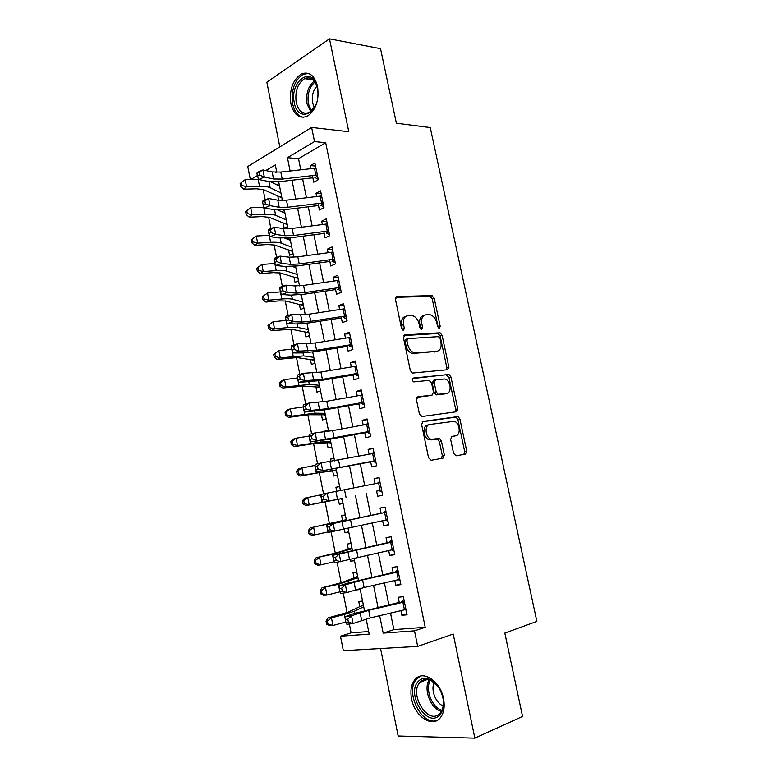 <?xml version="1.0" encoding="UTF-8"?>
<svg xmlns="http://www.w3.org/2000/svg" width="777" height="777" viewBox="0 0 777 777"><rect width="100%" height="100%" fill="white"/><g stroke="black" fill="none" stroke-linecap="round" stroke-linejoin="round"><path stroke-width="1.17" d="M439.306 328.38L440.219 326.437L434.207 298.203L431.769 295.6L396.892 296.552L395.454 299.349L401.573 328.603L403.38 330.458L404.37 328.448L403.574 324.66C402.855 319.298 404.351 316.278 408.08 315.579L412.344 315.569C415.695 316.647 417.939 319.405 419.094 323.844L419.881 327.573L421.639 329.399L422.591 327.428L421.804 323.698C421.076 318.434 422.513 315.452 426.117 314.772L430.205 314.763C433.469 315.812 435.674 318.521 436.82 322.911L437.597 326.583L439.306 328.38M438.286 327.904L432.245 298.951L430.147 296.387L395.687 297.309M402.418 330.079L401.602 325.388L403.574 324.66M420.648 328.982L419.823 324.417L421.804 323.698M443.521 698.581C440.345 680.982 422.785 669.609 415.054 679.457C411.227 684.148 410.071 690.598 411.567 698.834C414.529 716.132 432.265 728.263 440.287 717.783C443.939 713.092 445.017 706.691 443.521 698.581M317.57 86.412C314.549 75.359 309.159 71.202 301.408 73.941C292.676 79.924 289.17 89.879 290.889 103.788C293.9 115.025 299.398 119.163 307.401 116.181C315.889 110.159 319.279 100.233 317.57 86.412M453.593 453.38L456.06 455.808L465.462 454.118L466.724 451.058L459.897 418.968L458.071 416.569L423.018 421.425L421.62 424.524L428.574 457.808L431.138 460.285L443.026 458.148L444.357 455.011L441.394 440.957L439.568 438.549L431.148 439.267C425.223 437.752 424.145 424.893 429.875 424.475L454.195 421.299C459.897 422.649 461.198 435.275 455.652 435.8L451.952 436.392L450.641 439.452L453.593 453.38M390.53 613.121L393.871 629.642L425.213 627.282L414.51 630.846L417.686 646.396L343.327 650.679L340.472 636.217L369.192 634.129L366.161 618.978M250.33 179.536L247.756 166.521L311.635 127.438L348.795 131.74L329.487 38.85L380.536 48.679L396.387 123.222L430.254 127.574L536.868 621.406L504.827 633.08L522.552 716.433L474.854 738.15L453.214 634.051L417.686 646.396M311.635 127.438L314.52 141.569L287.432 157.692L290.112 171.008M425.213 627.282L325.689 142.735L314.52 141.569M447.533 369.755L448.824 366.89L442.103 335.305L440.083 332.789L404.914 334.906L403.496 337.791L410.334 370.532L412.344 373.067L447.533 369.755M450.961 376.971L457.74 408.809L456.468 411.771L421.989 416.521L419.415 413.986L416.462 399.834L417.861 396.804L432.138 395.095L433.488 392.123L431.546 382.915L429.04 380.38L413.733 381.905C412.004 380.468 411.868 379.186 413.325 378.049L449.038 374.514L450.961 376.971L448.96 377.573L455.71 409.362L457.74 408.809M380.584 648.533L398.154 736.004L474.854 738.15M329.487 38.85L266.832 82.236L279.817 146.902M362.568 601.048L358.741 601.456L359.78 606.652L347.61 612.354L327.991 617.929L331.449 617.87L344.357 614.452L354.477 611.169L363.723 606.798M356.361 589.529L360.139 588.888M356.798 572.163L352.991 572.688L354.021 577.816M350.291 559.139L350.699 561.217L354.419 560.275M351.049 543.444L347.28 544.065L348.29 549.125M344.25 528.914L344.998 532.663L348.718 531.818M345.328 514.869L341.589 515.607L342.589 520.6M336.752 491.385L335.936 487.296L339.675 486.596M338.335 499.3L339.326 504.263L343.055 503.486M330.798 461.538L330.312 459.129L334.052 458.517M332.692 471.027L333.683 476.01L337.373 475.135M324.864 431.866L324.718 431.118L328.467 430.594M327.078 442.909L328.069 447.911L331.73 446.921M321.484 414.947L322.484 419.949L326.117 418.861M315.928 387.121L316.938 392.142L320.532 390.957M310.402 359.45L311.412 364.481L314.976 363.189M304.905 331.915L305.915 336.965L309.45 335.577M299.436 304.526L300.446 309.596L303.953 308.1M293.997 277.282L295.007 282.362L298.485 280.769M287.228 239.102L290.161 239.17M288.578 250.184L289.598 255.274L293.046 253.584M282.983 212.306L284.809 212.383M283.197 223.222L284.217 228.321L287.636 226.544M312.403 175.583L313.753 182.216L318.308 179.701L314.908 163.024L310.382 165.618L310.994 168.628M318.084 203.496L319.405 210.004L323.999 207.614L320.58 190.851L316.016 193.318L316.666 196.503M323.795 231.556L325.097 237.937L329.72 235.674L326.282 218.823L321.678 221.163L322.368 224.524M329.535 259.771L330.808 266.025L335.479 263.889L332.022 246.94L327.379 249.155L328.098 252.7M335.305 288.131L336.558 294.26L341.268 292.259L337.791 275.223L333.1 277.302L333.857 281.031M341.113 316.657L342.327 322.649L347.086 320.784L343.589 303.652L338.859 305.594L339.656 309.508M346.94 345.328L348.135 351.194L352.933 349.465L349.417 332.235L344.648 334.052L345.483 338.15M352.816 374.164L353.982 379.895L358.809 378.302L355.283 360.984L350.476 362.655L351.34 366.938M358.712 403.156L359.848 408.76L364.724 407.294L361.179 389.879L356.322 391.423L357.235 395.891M364.646 432.313L365.753 437.772L370.678 436.451L367.103 418.939L362.208 420.347L363.16 425.009M370.61 461.625L371.688 466.948L376.651 465.773L373.057 448.164L368.123 449.427L369.114 454.283M376.602 491.103L377.661 496.289L382.663 495.25L379.05 477.544L374.077 478.671L375.106 483.712M382.634 520.736L383.663 525.786L388.714 524.893L385.081 507.09L380.06 508.071L381.128 513.315M388.704 550.543L389.695 555.458L394.794 554.7L391.142 536.8L386.072 537.635L387.179 543.074M394.803 580.516L395.765 585.285L400.903 584.673L397.232 566.676L392.123 567.365L393.269 573.008M325.689 142.735L298.523 158.683L300.767 169.794M302.632 178.992L306.429 197.746M308.265 206.789L312.121 225.845M313.918 234.741L317.842 254.098M319.609 262.849L323.591 282.507M325.33 291.103L329.37 311.072M331.08 319.512L335.188 339.792M336.868 348.077L341.035 368.677M342.676 376.796L346.911 397.717M348.523 405.672L352.826 426.913M354.409 434.702L358.77 456.274M360.314 463.898L364.753 485.8M366.258 493.259L370.736 515.384M372.27 522.931L376.738 545.027M378.321 552.826L382.779 574.834M384.411 582.896L388.84 604.807M400.932 610.664L401.874 615.277L407.051 614.821L403.36 596.717L398.203 597.26L399.397 603.107M263.131 189.481L265.2 199.922M268.609 217.113L270.891 228.593M274.126 244.891L276.612 257.42M279.662 272.824L282.362 286.412M285.237 300.903L288.15 315.559M290.841 329.127L293.959 344.871M296.474 357.517L299.815 374.349M302.136 386.052L305.691 403.991M307.828 414.743L311.606 433.799M313.558 443.589L317.56 463.782M319.308 472.601L323.543 493.929M325.097 501.767L329.458 523.747M331.07 531.856L335.305 553.195M337.131 562.393L341.181 582.808M343.22 593.104L347.086 612.577M349.349 623.999L351.107 632.857L368.677 631.536M276.631 171.532L275.32 172.3M277.836 196.396L278.622 200.32M276.835 184.819L279.04 183.557M280.74 200.476L282.255 199.631M281.808 211.781L284.401 210.382M286.723 238.908L288.5 237.995M324.718 431.118L328.36 430.07M330.312 459.129L333.984 458.187M335.936 487.296L339.646 486.46M344.998 532.663L348.756 532.002M350.699 561.217L354.487 560.664M356.439 589.928L360.256 589.471M351.107 632.857L340.472 636.217M379.671 615.695L383.178 633.119L414.51 630.846M291.967 180.235L295.755 199.048M297.581 208.119L301.427 227.224M303.224 236.15L307.138 255.565M308.906 264.335L312.878 284.061M314.617 292.676L318.648 312.713M320.347 321.173L324.446 341.521M326.126 349.825L330.283 370.483M331.925 378.632L336.15 399.611M337.762 407.595L342.045 428.904M343.628 436.723L347.979 458.352M349.524 466.006L353.943 487.966M355.458 495.454L359.926 517.647M361.451 525.223L365.909 547.377M367.492 555.205L371.93 577.282M373.562 585.372L377.991 607.352M276.787 172.329L275.301 164.909L265.812 170.561M257.381 175.583L250.757 179.526M364.471 610.537L360.062 588.51M358.43 580.341L354.001 558.207M352.418 550.32L347.97 528.078M346.445 520.464L341.987 498.183M340.481 490.666L336.072 468.618M334.537 460.916L330.196 439.219M328.613 431.332L324.339 409.974M322.727 401.913L318.521 380.895M316.87 372.659L312.733 351.981M311.053 343.57L306.983 323.222M305.264 314.636L301.253 294.609M299.504 285.858L295.561 266.161M293.784 257.245L289.908 237.869M288.082 228.778L284.275 209.732M282.42 200.476L278.671 181.74M298.523 158.683L287.432 157.692M393.871 629.642L383.178 633.119M278.584 185.684L279.477 185.742M310.382 165.618L315.52 166.045M316.016 193.318L321.144 193.628M321.678 221.163L326.796 221.358M327.379 249.155L332.488 249.232M333.1 277.302L338.199 277.253M338.859 305.594L343.949 305.429M344.648 334.052L349.728 333.76M350.476 362.655L355.536 362.237M356.322 391.423L361.373 390.88M362.208 420.347L367.249 419.667M368.123 449.427L373.154 448.62M443.55 457.935L443.113 455.856L442.366 455.905M374.077 478.671L379.089 477.729M383.663 525.786L388.665 524.64M389.695 555.458L394.687 554.166M395.765 585.285L400.738 583.867M401.874 615.277L406.827 613.723M423.931 315.52C420.474 316.326 419.094 319.289 419.823 324.417M405.817 316.336C402.282 317.21 400.874 320.231 401.602 325.388M446.435 369.862L446.824 367.521L440.122 335.985L438.102 333.479L403.807 335.557M440.112 338.413L438.403 336.626L407.906 338.626L406.925 340.647L407.76 344.648C408.877 348.999 411.062 351.728 414.316 352.845L436.742 351.35C440.287 350.534 441.686 347.523 440.938 342.298L440.112 338.413M407.42 338.791L405.924 339.326L404.934 341.346L406.925 340.647M436.596 351.398L412.325 353.516C409.071 352.408 406.886 349.679 405.769 345.338L404.934 341.346M455.176 411.946L455.71 409.362M416.977 397.261L430.545 395.561M412.558 378.554L448.533 374.465M446.561 393.376C452.263 393.065 450.747 380.215 444.891 378.982L435.576 379.691L434.236 382.624L436.169 391.802L438.092 394.269L445.609 393.657M435.101 379.836L433.566 380.303L432.226 383.236L434.236 382.624M444.551 393.958L436.072 394.862L434.158 392.395L432.226 383.236M448.96 377.573L446.532 375.087M454.166 436.159L451.32 436.674M427.845 425.009C422.105 425.437 423.183 438.267 429.108 439.782L433.012 439.432M441.462 458.43L442.307 455.497L439.355 441.462L437.529 439.054L430.973 439.937M463.879 454.399L464.675 451.534L457.867 419.502L456.031 417.103L422.251 421.794M281.896 197.853L263.724 189.724L256.633 188.801L243.716 189.2L240.685 186.451L241.812 185.441L241.258 182.634L240.132 183.654L240.685 186.451M241.258 182.634L245.173 179.672L258.663 179.322M245.173 179.672L246.552 186.684L259.518 186.295C264.326 186.179 267.871 186.655 270.153 187.713L280.905 192.91M270.687 181.769L279.555 186.169M280.138 196.95L281.556 196.154M241.812 185.441L246.552 186.684L243.716 189.2M318.211 179.244L315.685 177.914M317.356 175.048L282.226 179.079L273.543 178.982L264.326 177.059L258.722 179.497L267.968 181.381L280.953 181.517L312.859 177.797M315.938 168.104L280.818 172.067L272.135 171.931L262.908 169.93L264.326 177.059L259.732 175.136L259.159 172.28L256.915 173.271L257.488 176.117L259.732 175.136M314.899 177.583L317.57 176.088M256.915 173.271L257.313 172.397L262.908 169.93L259.159 172.28M257.488 176.117L258.722 179.497M294.328 102.875C289.316 82.187 311.402 64.977 316.967 86.024L317.978 93.123C318.774 114.627 297.552 122.727 294.328 102.875M317.307 87.364L317.181 86.888C314.481 79.235 310.295 76.486 304.623 78.623C297.64 83.411 294.833 91.356 296.212 102.477C298.621 111.451 303.02 114.753 309.411 112.393L315.025 106.488M314.355 107.595L312.616 102.962C311.567 96.144 313.005 90.52 316.929 86.092M308.527 73.436L303.117 74.349C294.434 80.284 290.948 90.161 292.657 103.963C294.464 111.781 298.028 116.239 303.38 117.337M418.58 681.118C421.843 677.933 425.835 677.466 430.545 679.71C436.849 683.342 441.006 689.578 443.007 698.406C444.23 705.798 443.026 711.431 439.413 715.296C426.845 728.544 405.623 693.035 418.58 681.118M438.383 687.062L431.42 680.691C427.068 678.612 423.368 679.04 420.338 681.983L420.036 682.303C408.595 693.793 428.214 725.718 439.627 713.597L440.258 712.917C442.851 709.673 443.832 705.244 443.211 699.611M420.979 676.019L416.734 678.981C404.127 691.384 422.329 727.66 437.752 720.046M443.181 705.895C435.674 703.185 430.507 689.597 434.207 682.517M287.237 224.563L269.201 217.327L262.131 216.598L249.223 217.181L246.192 214.52L247.339 213.568L246.785 210.752L245.649 211.713L246.192 214.52M246.785 210.752L250.699 207.77L264.083 207.226M250.699 207.77L252.088 214.821L265.054 214.248C269.862 214.054 273.397 214.433 275.66 215.365L286.325 219.959M277.71 209.965L284.965 213.189M285.48 223.689L286.917 222.931M247.339 213.568L252.088 214.821L249.223 217.181M292.608 251.408L274.708 245.076L267.657 244.541L254.749 245.318L251.738 242.745L252.894 241.861L252.34 239.025L251.185 239.918L251.738 242.745M252.34 239.025L256.264 236.023L269.532 235.295M256.264 236.023L257.663 243.114L270.629 242.346C275.427 242.084 278.953 242.356 281.196 243.172L291.763 247.154M284.897 238.189L290.394 240.346M290.86 250.563L292.298 249.854M252.894 241.861L257.663 243.114L254.749 245.318M298.009 278.389L280.254 272.97L273.222 272.64L260.314 273.611L257.313 271.124L258.479 270.299L257.925 267.443L256.75 268.279L257.313 271.124M256.75 268.279L261.859 264.433L275 263.51M257.925 267.443L261.859 264.433L263.267 271.562L276.223 270.6C281.031 270.26 284.537 270.435 286.762 271.124L297.232 274.495M292.337 266.462L295.862 267.647M296.26 277.583L297.717 276.913M258.479 270.299L263.267 271.562L260.314 273.611M303.438 305.516L285.819 301.02L278.807 300.893L265.909 302.059L262.908 299.66L264.102 298.892L263.539 296.027L262.354 296.795L262.908 299.66M262.354 296.795L267.482 292.997L280.497 291.89M263.539 296.027L267.482 292.997L268.891 300.165L281.847 299.009C286.655 298.601 290.161 298.669 292.356 299.223L302.729 301.971M300.126 294.745L301.35 295.085M301.69 304.739L303.156 304.108M264.102 298.892L268.891 300.165L265.909 302.059M323.854 206.896L321.328 205.604M323.038 202.923L287.869 207.226L279.196 207.274L270.017 205.672L264.374 208.013L273.582 209.586L286.558 209.479L318.502 205.526M321.62 195.94L286.451 200.175L277.777 200.184L268.589 198.504L270.017 205.672L265.413 203.788L264.84 200.913L262.587 201.865L263.15 204.73L265.413 203.788M320.542 205.283L323.232 203.875M262.587 201.865L262.956 200.864L268.589 198.504L264.84 200.913M263.15 204.73L264.374 208.013M329.526 234.693L327 233.45M328.758 230.934L293.541 235.518L284.877 235.732L275.728 234.44L270.056 236.674L279.225 237.937L292.191 237.607L324.164 233.401M327.321 223.922L292.123 228.428L283.45 228.603L274.3 227.234L275.728 234.44L271.124 232.605L270.551 229.71L268.288 230.614L268.852 233.498L271.124 232.605M326.214 233.139L328.933 231.799M268.288 230.614L268.638 229.497L274.3 227.234L270.551 229.71M268.852 233.498L270.056 236.674M335.217 262.636L332.711 261.441M334.498 259.11L299.242 263.966L290.588 264.345L281.478 263.374L275.767 265.501L284.906 266.443L297.853 265.88L329.875 261.422M333.061 252.049L297.814 256.847L289.151 257.177L280.041 256.119L281.478 263.374L276.874 261.577L276.301 258.663L274.009 259.528L274.592 262.432L276.874 261.577M331.915 261.15L334.664 259.877M274.009 259.528L274.339 258.285L280.041 256.119L276.301 258.663M274.592 262.432L275.767 265.501M340.948 290.734L338.442 289.588M340.277 287.432L304.982 292.579L296.328 293.114L287.267 292.463L281.517 294.493L290.608 295.114L303.554 294.298L335.606 289.588M338.83 280.332L303.545 285.412L294.891 285.907L285.819 285.169L287.267 292.463L282.653 290.705L282.07 287.781L279.778 288.607L280.351 291.521L282.653 290.705M337.655 289.297L340.413 288.112M279.778 288.607L280.079 287.228L285.819 285.169L282.07 287.781M280.351 291.521L281.517 294.493M308.896 332.789L291.414 329.225L271.523 330.662L268.541 328.35L269.745 327.651L269.182 324.767L267.978 325.476L268.541 328.35M267.978 325.476L273.135 321.727L286.082 320.415M269.182 324.767L273.135 321.727L274.563 328.933L287.509 327.573L297.979 327.476L308.255 329.594M307.148 332.041L308.624 331.449M269.745 327.651L274.563 328.933L271.523 330.662M346.717 318.988L344.211 317.89M346.086 315.909L310.751 321.338L302.107 322.037L293.084 321.717L287.296 323.64L296.348 323.941L309.275 322.882L341.365 317.919M344.629 308.77L309.304 314.131L300.66 314.792L291.628 314.384L293.084 321.717L288.471 320.007L287.888 317.065L285.567 317.842L286.15 320.775L288.471 320.007M343.415 317.608L346.212 316.501M285.567 317.842L285.849 316.336L291.628 314.384L287.888 317.065M286.15 320.775L287.296 323.64M314.384 360.198L297.037 357.575L277.175 359.411L274.203 357.197L275.427 356.565L274.864 353.661L273.64 354.302L274.203 357.197M273.64 354.302L278.826 350.602L291.763 349.096M274.864 353.661L278.826 350.602L280.254 357.847L303.642 355.885L313.811 357.371M312.636 359.479L314.131 358.935M275.427 356.565L280.254 357.847L277.175 359.411M352.505 347.387L350.009 346.338M351.923 344.541L316.55 350.262L298.931 351.136L293.104 352.952L302.117 352.923L315.035 351.622L347.164 346.396M350.466 337.364L315.093 343.016L297.465 343.764L298.931 351.136L294.308 349.465L293.725 346.513L291.394 347.251L291.977 350.194L294.308 349.465M349.213 346.076L352.03 345.037M291.394 347.251L291.647 345.61L297.465 343.764L293.725 346.513M291.977 350.194L293.104 352.952M319.891 387.752L318.152 387.072L302.7 386.082L282.867 388.335L279.905 386.198L281.138 385.635L280.565 382.721L279.332 383.294L279.905 386.198M279.332 383.294L281.439 381.089L284.547 379.642L297.474 377.933M280.565 382.721L284.547 379.642L285.975 386.927L309.333 384.45L319.405 385.285M318.152 387.072L319.658 386.567M281.138 385.635L285.975 386.927L282.867 388.335M448.902 367.608L447.018 369.803M355.439 366.249L356.245 365.695M358.333 375.942L355.837 374.941M357.799 373.329L322.377 379.351L304.807 380.711L298.941 382.42L320.823 380.526L352.991 375.038M356.332 366.113L320.92 372.066L303.341 373.3L304.807 380.711L300.184 379.089L299.601 376.126L297.251 376.816L297.844 379.778L300.184 379.089M355.04 374.689L357.886 373.737M297.251 376.816L297.484 375.038L303.341 373.3L299.601 376.126M297.844 379.778L298.941 382.42M325.437 415.442L323.688 414.801L308.391 414.743L288.578 417.404L285.625 415.365L286.888 414.869L286.305 411.936L285.052 412.441L285.625 415.365M285.052 412.441L287.15 410.12L290.297 408.848L303.224 406.934M286.305 411.936L290.297 408.848L291.734 416.171L315.044 413.16L325.019 413.354M323.688 414.801L325.213 414.335M286.888 414.869L291.734 416.171L288.578 417.404M360.849 395.26L362.082 394.347M364.19 404.652L361.693 403.7M363.704 402.282L328.244 408.595L310.722 410.46L304.817 412.063L326.641 409.576L358.848 403.826M362.228 395.027L326.767 401.262L309.246 403.01L310.722 410.46L306.099 408.887L305.507 405.905L303.147 406.546L303.739 409.537L306.099 408.887M360.907 403.467L363.772 402.593M303.147 406.546L303.351 404.642L309.246 403.01L305.507 405.905M303.739 409.537L304.817 412.063M331.002 443.288L329.263 442.676L314.112 443.56L294.328 446.639L291.385 444.697L292.657 444.269L292.084 441.317L290.812 441.754L291.385 444.697M290.812 441.754L292.89 439.316L296.076 438.209L309.1 436.072M292.084 441.317L296.076 438.209L297.523 445.571L320.794 442.035L330.662 441.579M329.263 442.676L330.798 442.259M292.657 444.269L297.523 445.571L294.328 446.639M455.798 410.13L457.614 410.771M456.827 411.655L455.623 411.227M366.317 424.427L367.958 423.164M370.075 433.517L367.589 432.624M369.638 431.381L310.732 441.87L332.498 438.801L364.734 432.779M368.152 424.096L332.663 430.633L315.18 432.886L316.676 440.384L312.043 438.85L311.451 435.848L309.071 436.451L309.664 439.452L312.043 438.85M366.802 432.391L369.687 431.604M309.071 436.451L309.246 434.411L315.18 432.886L311.451 435.848M309.664 439.452L310.732 441.87M336.606 471.28L334.868 470.707L319.862 472.533L300.107 476.039L297.173 474.193L298.465 473.824L297.882 470.862L296.6 471.231L297.173 474.193M296.6 471.231L298.659 468.677L315.112 465.355M297.882 470.862L301.884 467.735L303.351 475.145L336.344 469.939M334.868 470.707L336.412 470.328M298.465 473.824L303.351 475.145L300.107 476.039M371.882 453.729L373.873 452.127M376 462.548L373.514 461.703M375.612 460.654L316.666 471.853L370.658 461.888M374.116 453.321L321.154 462.937L322.649 470.473L318.026 468.987L317.424 465.967L315.025 466.53L315.627 469.541L318.026 468.987M372.727 461.489L375.631 460.78M315.025 466.53L315.18 464.345L321.154 462.937L317.424 465.967M315.627 469.541L316.666 471.853M342.239 499.417L340.501 498.873L305.915 505.594L303.001 503.846L304.302 503.554L303.72 500.573L302.418 500.874L303.001 503.846M302.418 500.874L304.458 498.193L321.134 494.794M303.72 500.573L307.731 497.426L309.197 504.875L342.045 498.465M340.501 498.873L342.065 498.543M304.302 503.554L309.197 504.875L305.915 505.594M377.836 482.925L379.817 481.264M381.954 491.734L379.467 490.938M378.681 490.734L376.612 491.151M380.108 482.711L327.166 493.152L328.671 500.728L324.038 499.29L323.436 496.25L321.018 496.765L321.62 499.805L324.038 499.29M321.018 496.765L321.144 494.444L327.166 493.152L323.436 496.25M321.62 499.805L322.649 502M346.319 519.803L344.745 520.104L346.134 518.91M344.745 520.104L310.295 527.874L346.348 519.959M309.586 530.448L308.265 530.681L308.857 533.673L310.178 533.449L309.586 530.448L313.617 527.282L315.083 534.77L328.438 531.866M310.178 533.449L315.083 534.77L311.762 535.324L308.857 533.673M308.265 530.681L310.295 527.874M383.819 512.276L385.79 510.547M387.937 521.085L385.46 520.337M387.645 519.677L328.652 532.313L327.651 530.235L330.079 529.768L329.477 526.719L327.049 527.185L327.651 530.235M386.14 512.266L333.207 523.533L334.722 531.157L330.079 529.768M329.477 526.719L333.207 523.533L327.146 524.718L381.109 513.208M386.13 512.218L383.168 512.781M327.146 524.718L327.049 527.185M352.02 548.29L350.437 548.543L351.816 547.299M350.437 548.543L335.839 553.03L316.161 557.731L332.449 554.331L352.107 548.747M315.491 560.489L314.151 560.654L314.743 563.655L316.084 563.51L315.491 560.489L319.522 557.313L321.008 564.84L334.178 561.752M316.084 563.51L321.008 564.84L317.638 565.219L314.743 563.655M314.151 560.654L316.161 557.731M389.831 541.792L391.793 540.005M393.958 550.592L391.54 549.922M393.716 549.436L334.702 562.81L333.721 560.848L336.159 560.431L335.557 557.352L333.11 557.779L333.721 560.848M392.2 541.977L339.277 554.098L340.802 561.771L336.159 560.431M335.557 557.352L339.277 554.098L333.187 555.167L387.121 542.764M392.171 541.831L389.19 542.317M333.187 555.167L333.11 557.779M357.741 576.923L356.148 577.126L357.527 575.844M356.148 577.126L341.705 582.604L322.067 587.742L338.383 584.314L357.896 577.69M321.425 590.705L320.066 590.792L320.668 593.813L322.028 593.735L321.425 590.705L325.466 587.509L326.962 595.085L339.918 591.821M322.028 593.735L326.962 595.085L323.543 595.269L320.668 593.813M320.066 590.792L322.067 587.742M395.872 571.474L397.834 569.619M400.009 580.264L398.077 579.768M399.825 579.36L364.112 587.529L346.921 592.55L340.773 593.473L339.821 591.627L342.278 591.258L341.666 588.17L339.209 588.539L339.821 591.627M398.29 571.862L362.597 579.953L345.386 584.838L346.921 592.55L342.278 591.258M341.666 588.17L345.386 584.838L339.258 585.79L347.941 583.109L393.162 572.484M398.242 571.619L395.231 572.008M339.258 585.79L339.209 588.539M363.51 605.71L361.897 605.875L363.267 604.545M327.399 621.085L326.019 621.105L326.622 624.145L328.001 624.135L327.399 621.085L331.449 617.87L332.945 625.485L345.843 622.018M361.897 605.875L359.819 606.633M328.001 624.135L332.945 625.485L329.487 625.504L326.622 624.145M326.019 621.105L327.991 617.929M401.962 601.32L403.904 599.397M406.089 610.1L404.681 609.77M405.963 609.459L370.211 617.938L353.079 623.513L346.892 624.319L345.95 622.591L348.436 622.26L347.814 619.152L345.338 619.483L345.95 622.591M404.419 601.913L368.687 610.324L351.534 615.753L353.079 623.513L348.436 622.26M347.814 619.152L351.534 615.753L345.357 616.588L354.001 613.548L399.242 602.369M404.351 601.563L401.32 601.874M345.357 616.588L345.338 619.483M438.238 327.136L440.219 326.437M402.389 329.166L404.37 328.448M420.61 328.137L422.591 327.428M396.017 296.892L396.892 296.552M429.807 296.358L431.769 295.6M432.245 298.951L434.207 298.203M404.195 335.159L404.914 334.906M437.684 333.44L439.665 332.75M440.122 335.985L442.103 335.305M446.824 367.521L448.824 366.89M405.769 345.338L407.76 344.648M413.937 353.671L415.938 353.001M434.751 352.01L436.742 351.35M430.118 395.687L432.138 395.095M434.158 392.395L436.169 391.802M436.645 394.91L438.665 394.318M453.613 436.305L455.652 435.8M436.839 438.995L438.888 438.49M439.355 441.462L441.394 440.957M442.307 455.497L444.357 455.011M455.439 417.055L457.468 416.521M457.867 419.502L459.897 418.968M464.675 451.534L466.724 451.058M258.139 179.332L259.518 186.295M268.92 181.556L270.153 187.713M282.226 179.079L280.818 172.067M273.543 178.982L272.135 171.931M315.87 175.184L314.452 168.24M310.897 112.005L307.051 103.933C305.672 93.92 308.071 86.286 314.229 81.041M314.967 82.022C309.275 87.209 307.09 94.483 308.411 103.856L311.519 110.946M441.355 711.343C430.691 708.974 423.047 688.762 429.283 679.817M430.419 680.225C424.805 688.908 431.905 707.643 441.919 710.256M263.665 207.245L265.054 214.248M274.534 209.722L275.66 215.365M269.23 235.305L270.629 242.346M280.176 238.044L281.196 243.172M274.825 263.52L276.223 270.6M285.849 266.53L286.762 271.124M280.439 291.89L281.847 299.009M291.55 295.163L292.356 299.223M287.869 207.226L286.451 200.175M279.196 207.274L277.777 200.184M321.552 203.069L320.134 196.086M293.541 235.518L292.123 228.428M284.877 235.732L283.45 228.603M327.263 231.099L325.835 224.077M299.242 263.966L297.814 256.847M290.588 264.345L289.151 257.177M333.012 259.285L331.575 252.224M304.982 292.579L303.545 285.412M296.328 293.114L294.891 285.907M338.782 287.626L337.335 280.526M286.179 320.862L287.509 327.573M297.28 323.96L297.979 327.476M310.751 321.338L309.304 314.131M302.107 322.037L300.66 314.792M344.59 316.113L343.143 308.974M292.006 350.272L293.201 356.293M303.049 352.913L303.642 355.885M316.55 350.262L315.093 343.016M307.915 351.126L306.459 343.842M350.437 344.765L348.97 337.587M297.873 379.856L298.922 385.169M308.848 382.022L309.333 384.45M322.377 379.351L320.92 372.066M313.753 380.38L312.286 373.047M356.303 373.572L354.836 366.355M303.768 409.605L304.681 414.199M314.675 411.295L315.044 413.16M328.244 408.595L326.767 401.262M319.619 409.79L318.152 402.418M362.208 402.535L360.732 395.279M309.693 439.52L310.46 443.395M320.542 440.734L320.794 442.035M334.139 438.005L332.663 430.633M325.524 439.364L324.048 431.963M368.143 431.653L366.657 424.359M314.821 465.404L315.035 466.462M315.656 469.609L316.278 472.756M326.437 470.338L326.583 471.066M340.064 467.569L338.578 460.159M331.468 469.114L329.982 461.664M374.116 460.936L372.62 453.603M320.668 494.881L321.027 496.707M321.649 499.864L322.134 502.282M346.027 497.309L344.532 489.86M337.441 499.028L335.946 491.53M380.108 490.384L378.613 483.012M326.534 524.524L327.049 527.117M327.68 530.293L328.011 531.963M352.02 527.214L350.524 519.726M343.444 529.108L341.938 521.571M386.15 519.998L384.634 512.577M332.449 554.331L333.11 557.701M333.751 560.897L333.925 561.81M342.647 551.738L342.822 552.602M358.051 557.284L356.536 549.747M349.485 559.353L347.97 551.777M392.22 549.776L390.695 542.317M338.383 584.314L339.209 588.471M348.543 581.371L348.834 582.837M364.112 587.529L362.597 579.953M355.555 589.782L354.04 582.158M398.319 579.72L396.794 572.212M344.357 614.452L345.338 619.405M354.477 611.169L354.895 613.238M370.211 617.938L368.687 610.324M361.664 620.376L360.139 612.703M404.458 609.828L402.923 602.282M415.054 679.457L416.948 678.748M430.147 296.387L432.109 295.639M438.102 333.479L440.083 332.789M412.325 353.516L414.316 352.845M436.072 394.862L438.092 394.269M447.037 375.126L449.038 374.514M429.108 439.782L431.148 439.267M437.529 439.054L439.568 438.549M456.031 417.103L458.071 416.569M317.181 86.888L316.967 86.024M313.199 79.963L304.623 78.623M431.42 680.691L430.545 679.71M427.525 679.448L420.036 682.303"/></g></svg>
